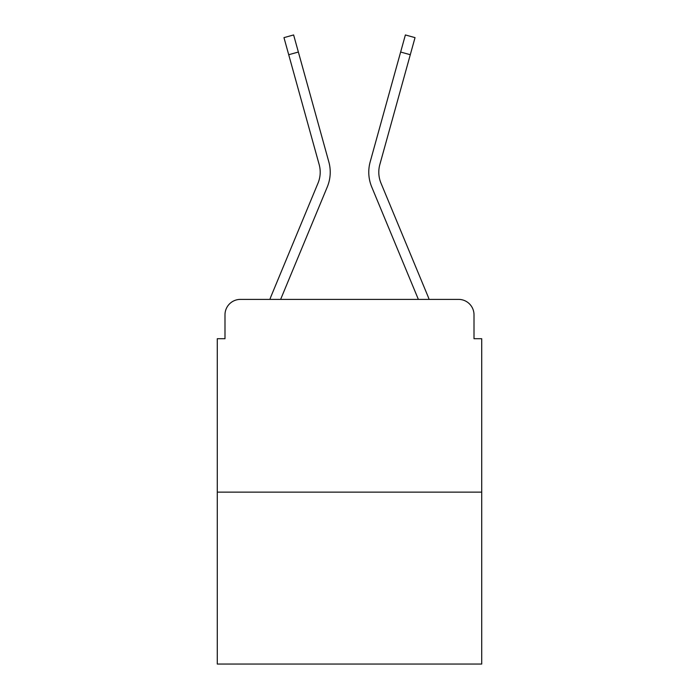 <?xml version="1.0" encoding="UTF-8"?>
<svg xmlns="http://www.w3.org/2000/svg" width="699" height="699" viewBox="0 0 699 699"><rect width="100%" height="100%" fill="white"/><g stroke="black" fill="none" stroke-linecap="round" stroke-linejoin="round"><path stroke-width="1.05" d="M224.991 314.803L224.991 338.709L224.991 314.803A15.422 15.422 0 0 1 240.412 299.39L269.901 299.39A48.572 48.572 0 0 1 271.098 296.193L318.028 183.112A28.528 28.528 0 0 0 319.163 164.553L283.969 37.632L293.624 34.95L298.368 52.041L288.704 54.714M481.716 492.131L217.284 492.131L217.284 664.05L481.716 664.05L481.716 338.709L474.009 338.709L474.009 314.803A15.422 15.422 0 0 0 458.588 299.39L240.412 299.39M217.284 492.131L217.284 338.709L224.991 338.709M298.368 52.041L328.827 161.88A38.55 38.55 0 0 1 327.281 186.956L280.631 299.39L327.281 186.956L280.631 299.39L327.281 186.956L280.631 299.39L289.369 299.39M409.631 299.39L418.369 299.39L371.719 186.956A38.55 38.55 0 0 1 370.173 161.88L405.376 34.95L415.031 37.632L410.296 54.714L400.632 52.041M410.296 54.714L379.837 164.553A28.528 28.528 0 0 0 380.972 183.112L427.902 296.193A48.572 48.572 0 0 1 429.099 299.39L458.588 299.39M474.009 338.709L474.009 314.803M418.369 299.39L371.719 186.956L418.369 299.39M318.028 183.112A28.528 28.528 0 0 0 319.163 164.553A28.528 28.528 0 0 1 318.028 183.112A28.528 28.528 0 0 0 319.163 164.553"/></g></svg>
